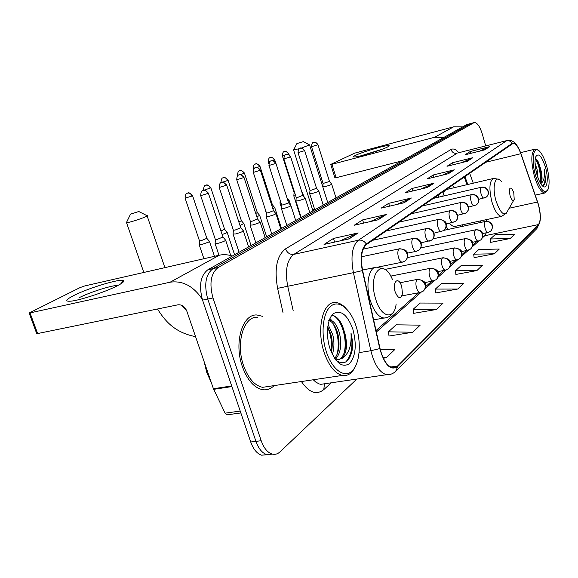 <?xml version="1.0" encoding="UTF-8"?>
<svg xmlns="http://www.w3.org/2000/svg" width="578" height="578" viewBox="0 0 578 578"><rect width="100%" height="100%" fill="white"/><g stroke="black" fill="none" stroke-linecap="round" stroke-linejoin="round"><path stroke-width="0.87" d="M454.308 187.662L452.487 185.097M438.651 194.663L438.63 197.163M467.06 184.664L464.242 176.976M480.535 222.472L480.159 220.984M446.23 226.511L448.073 229.452M462.407 226.366L462.646 224.763M470.651 123.497L466.706 124.61L207.928 269.716C200.472 275.533 198.68 285.662 202.553 300.119L250.715 441.989C253.345 449.279 256.986 453.687 261.624 455.197L267.217 454.72M470.702 123.49L213.065 268.582C205.645 274.398 203.875 284.557 207.755 299.05L255.938 441.361C258.568 448.68 262.202 453.094 266.826 454.619L272.419 454.127L266.826 454.619C262.202 453.094 258.568 448.68 255.938 441.361L207.755 299.05C203.875 284.557 205.645 274.398 213.065 268.582L470.239 123.67L474.242 122.543L218.224 267.441C210.847 273.257 209.099 283.444 212.986 297.981L261.191 440.732C263.828 448.073 267.448 452.509 272.057 454.033C274.969 454.814 277.628 454.084 280.041 451.837L356.821 379.06M262.585 316.339L257.037 315.003C242.587 313.572 233.707 342.458 242.319 366.466C247.283 380.035 254.031 387.773 262.549 389.68C266.87 390.331 270.728 388.972 274.102 385.613C270.728 388.972 266.87 390.331 262.549 389.68C254.031 387.773 247.283 380.035 242.319 366.466C233.707 342.458 242.587 313.572 257.037 315.003L262.585 316.339M538.378 204.684C540.791 214.366 540.82 220.998 538.458 224.582L397.563 365.997L392.614 367.738C387.094 366.156 382.896 359.733 380.028 348.476L362.63 270.54C360.26 257.687 361.546 249.024 366.481 244.545L513.091 143.387C515.699 143.337 518.271 146.776 520.814 153.705L538.378 204.684M538.486 204.583L520.908 153.546C517.931 145.591 515.056 142.166 512.274 143.279L366.308 243.974C361.236 248.554 359.921 257.441 362.348 270.62L379.76 348.599C384.601 365.101 390.591 371.09 397.736 366.553L538.573 224.979C540.986 221.302 540.957 214.496 538.486 204.583M389.016 336.035L412.793 332.249L420.17 325.154L396.125 324.814L388.423 331.823L389.045 336.194M413.667 313.334L436.455 309.483L443.073 303.125L420.04 303.031L413.133 309.324L413.689 313.486M490.744 242.348L510.251 238.497L514.752 234.169L495.079 234.69L490.361 238.981L490.758 242.471M474.112 257.665L494.356 253.793L499.276 249.053L478.859 249.465L473.7 254.161L474.133 257.795M455.89 274.449L476.922 270.562L482.327 265.36L461.1 265.634L455.442 270.786L455.912 274.579M435.841 292.916L457.718 289.036L463.679 283.299L441.585 283.408L435.35 289.087L435.863 293.053M485.708 145.909L482.269 133.937C479.848 126.336 477.175 122.543 474.242 122.543M378.207 219.785L354.227 225.247L362.623 219.907L386.299 214.474L378.207 219.785M349.083 238.895L324.048 244.436L333.477 238.439L358.187 232.92L349.083 238.895M448.412 173.703L427.178 178.869L433.319 174.961L454.315 169.831L448.412 173.703M467.436 161.219L446.989 166.269L452.581 162.714L472.804 157.7L467.436 161.219M484.761 149.854L465.044 154.788L470.16 151.544L489.66 146.639L484.761 149.854M404.159 202.755L381.162 208.123L388.683 203.34L411.399 198.001L404.159 202.755M427.431 187.482L405.344 192.749L412.121 188.442L433.948 183.204L427.431 187.482M383.322 358.201L386.292 357.739L394.564 349.777L380.252 349.408M412.121 188.442L412.88 190.95M420.798 189.064L433.948 183.204M388.683 203.34L389.543 206.165M396.804 204.468L411.399 198.001M470.16 151.544L470.687 153.38M479.747 151.111L489.66 146.639M452.581 162.714L453.174 164.744M461.959 162.577L472.804 157.7M433.319 174.961L433.984 177.215M442.401 175.17L454.315 169.831M333.477 238.439L334.633 242.095M339.871 240.932L358.187 232.92M362.623 219.907L363.613 223.108M369.999 221.656L386.299 214.474M457.718 289.036L435.35 289.087M476.922 270.562L455.442 270.786M494.356 253.793L473.7 254.161M510.251 238.497L490.361 238.981M436.455 309.483L413.133 309.324M412.793 332.249L388.423 331.823M386.292 357.739L383.062 357.645M355.217 155.511C362.211 151.855 389.348 144.038 389.189 145.743L387.672 146.92C382.058 149.984 358.541 157.086 354.386 156.992C352.941 157.014 353.223 156.515 355.217 155.511M382.094 149.276L361.286 155.706M462.675 126.871L453.672 126.813L354.531 153.184L330.97 164.318L331.945 164.297L336.136 177.721L401.992 160.894M443.926 137.383L434.569 137.282L331.945 164.297M336.136 177.721L334.929 177.851M535.553 175.546C540.488 190.22 544.693 194.743 548.182 189.1C549.75 183.652 549.259 176.008 546.709 166.168C544.779 159.463 542.504 154.601 539.874 151.602C533.682 144.225 530.756 159.246 535.553 175.546M538.002 150.114L535.228 149.088C531.016 151.804 530.72 160.778 534.325 176.001C537.699 186.976 541.239 192.633 544.946 192.965L547.315 190.754M535.047 163.191L537.172 169.78L538.01 177.916M535.517 168.054L536.557 173.169M542.092 185.502C543.999 185.841 545.162 184.042 545.581 180.112L544.353 169.52C544.931 177.179 543.732 181.846 540.748 183.515C542.496 181.087 542.475 176.232 540.668 168.964L541.499 177.605L540.3 182.966M545.451 167.23C541.68 155.836 538.414 152.404 535.669 156.927C534.534 161.118 534.939 166.955 536.89 174.426C538.335 179.426 540.025 183.067 541.969 185.365C546.933 191.376 549.064 179.52 545.451 167.23M540.668 168.964L538.544 162.483C537.374 160.034 536.283 158.762 535.264 158.661M544.353 169.52C545.661 177.265 545.3 182.569 543.269 185.437M535.344 158.668C539.252 165.322 540.842 173.321 540.134 182.67M545.581 180.112L545.264 182.164M536.413 159.246L537.497 161.305C539.859 166.724 541.037 172.764 541.022 179.418L540.82 181.839M297.157 143.503L303.334 141.617L297.157 143.503M309.577 144.876L301.514 148.047M299.209 148.741L293.675 149.839M510.078 195.718C511.675 200.291 513.054 201.534 514.21 199.446L513.777 192.626L511.906 188.601C509.449 186.983 508.842 189.36 510.078 195.718M449.612 223.245C451.425 225.536 453.145 226.605 454.763 226.46L455.327 226.338M493.244 178.501L446.924 189.403C444.872 189.83 443.536 192.084 442.907 196.173M131.206 213.896L138.799 211.519L131.206 213.896M147 215.543C147.939 215.529 147.354 215.984 145.251 216.916C140.483 219.055 128.634 222.747 126.56 222.747L126.654 222.162M395.186 291.933C398.264 298.862 400.684 299.462 402.454 293.732L401.732 286.457L401.11 284.766C397.686 276.147 392.13 282.642 395.186 291.933M293.834 195.87L295.669 195.812M302.323 193.529L302.648 193.095M294.079 192.546L294.65 192.626M287.974 200.949L289.029 200.14M280.012 202.994L281.096 203.109M272.845 208.716L274.716 207.538M271.768 205.392L272.426 204.843L259.977 166.356M256.878 216.887L259.666 215.312M255.772 213.499L257.311 212.56L244.451 173.133M240 225.492L243.815 223.505M238.859 222.031L241.387 220.688L228.086 180.264M222.14 234.567L226.46 232.876L227.096 232.146M220.955 231.012L224.596 229.256L210.826 187.792M199.237 244.602L201.375 244.646L208.745 242.066L209.431 241.264M199.446 240.759L201.036 240.737L206.859 238.309L192.582 195.747M322.813 186.788L325.168 186.607C329.395 185.408 331.555 184.555 331.649 184.042M323.08 183.464L329.482 181.456L317.958 144.666M311.491 146.617L323.116 183.58L322.799 186.983M309.707 193.688L312.055 193.529C316.433 192.293 318.659 191.405 318.738 190.863M309.967 190.285L311.694 190.133L316.52 188.218L304.635 150.569M295.936 200.934L298.284 200.804C302.814 199.526 305.112 198.601 305.177 198.03M296.189 197.452L297.916 197.322L302.894 195.328L290.626 156.768M281.45 208.557L283.784 208.456C288.494 207.126 290.864 206.165 290.907 205.566M281.703 204.988L283.415 204.879L288.567 202.799L275.894 163.292M266.191 216.584L268.517 216.519C273.408 215.139 275.858 214.135 275.879 213.499M266.436 212.928L268.149 212.834L273.473 210.667L260.367 170.17M250.101 225.052L252.405 225.023C257.492 223.592 260.035 222.537 260.035 221.865M250.339 221.302L252.044 221.237L257.557 218.968L243.988 177.417M233.1 233.989L235.391 234.011C240.686 232.515 243.324 231.41 243.295 230.701M233.339 230.145L235.022 230.109L240.737 227.732L226.684 185.083M215.124 243.454L215.175 243.837L217.379 243.519C222.913 241.958 225.644 240.802 225.586 240.043M215.348 239.502L217.017 239.494L222.949 237.002L208.369 193.189M73.919 295.459C88.817 287.858 121.214 278.155 123.547 280.626C124.516 281.399 122.507 283.09 117.507 285.698C106.511 291.5 81.303 299.96 71.535 301.102C64.505 301.788 65.3 299.903 73.919 295.459M117.926 285.481L117.861 285.474C112.623 285.012 89.879 292.179 79.294 297.634M232.277 256.068C227.833 254.566 223.541 254.269 219.416 255.194L84.829 285.922L80.06 287.591L29.138 313.016L30.027 312.893L37.621 333.549L177.908 304.816C181.882 304.49 184.844 306.564 186.795 311.051L213.412 388.734L231.691 385.945M202.228 299.101C193.319 286.045 182.619 280.409 170.134 282.201L30.027 312.893M37.621 333.549L36.609 333.34M227.833 414.722L226.901 414.852L225.109 413.162L213.412 388.734M326.288 351.547C332.054 369.624 344.315 378.453 352.009 371.062C359.798 363.923 361.546 343.289 356.156 326.433C350.875 309.483 339.38 299.57 331.194 305.849C322.929 311.86 320.407 333.578 326.288 351.547M345.297 307.669C342.154 304.469 338.954 302.756 335.688 302.54C323.08 300.77 316.05 328.803 324.128 352.399C328.788 365.773 334.857 373.446 342.321 375.433C347.739 376.285 352.038 373.424 355.224 366.842M257.398 317.315C243.8 315.92 235.47 343.036 243.54 365.549C248.208 378.301 254.551 385.562 262.564 387.332L269.543 386.292M204.15 361.698L206.83 372.709L211.252 382.441M328.087 324.583L332.704 334.46C334.452 341.656 334.33 348.324 332.336 354.451M327.74 326.794L331.006 334.749C332.523 340.709 332.646 346.562 331.36 352.305M329.308 320.075L329.937 320.104C334.005 320.949 337.191 325.342 339.51 333.289C342.017 344.864 340.615 353.57 335.291 359.393M328.217 320.414C332.292 321.252 335.486 325.645 337.805 333.585C340.131 344.055 339.105 352.385 334.705 358.562M336.035 360.354C343.686 365.506 349.018 362.399 352.031 351.034C352.876 345.297 352.529 339.286 350.99 333.007C351.8 345.536 348.83 354.003 342.075 358.411C346.887 352.725 347.746 344.055 344.64 332.408C347.71 343.852 344.943 358.114 337.957 359.964M342.075 358.411L336.952 359.906L335.377 359.509L335.551 359.176M352.855 329.207C347.523 314.959 341.114 309.729 333.636 313.507C327.336 318.218 325.479 334.792 329.944 348.476C335.717 363.172 342.27 368.193 349.611 363.548C355.795 355.925 356.872 344.481 352.855 329.207M350.99 333.007C353.223 346.143 351.475 355.802 345.738 361.98M331.786 315.393C340.211 316.043 348.158 338.13 344.055 353.288M329.648 319.201L330.638 320.234M332.74 323.138C337.884 332.285 339.402 342.617 337.285 354.119M327.661 327.488C330.977 334.77 332.14 342.87 331.143 351.785M331.96 315.176L332.386 315.205C339.496 317.322 343.982 325.667 345.846 340.225M329.937 318.536L332.14 320.869M338.094 334.77L338.838 339.25M466.706 124.61L473.779 122.731M250.715 441.989L261.191 440.732M202.553 300.119L212.986 297.981M207.928 269.716L218.224 267.441M538.458 224.582L484.74 235.752L486.329 232.79M486.387 221.266L486.091 219.698M331.281 382.795L323.788 389.608L324.431 384.03M323.788 389.608C316.506 395.366 309.049 392.679 301.405 381.538M313.24 379.768L315.899 382.166L319.193 383.922L320.833 384.327L325.385 383.662M366.308 243.974C364.241 240.975 361.611 239.726 358.418 240.21L506.487 140.815C508.893 140.36 510.822 141.184 512.274 143.279M362.348 270.62L353.418 272.664C350.47 256.56 352.132 245.737 358.418 240.21L293.826 254.378C286.941 259.905 284.889 270.446 287.671 286.002L293.162 310.567M507.144 140.505L458.043 152.888L507.332 140.454C511.277 139.782 514.673 141.747 517.52 146.335M379.76 348.599L370.852 350.745L353.418 272.664L277.606 288.357C274.145 268.835 276.79 255.671 285.539 248.858L450.963 149.514C453.282 148.257 455.89 149.319 458.788 152.7M389.861 374.486L386.566 374.717C379.659 372.702 374.421 364.718 370.852 350.745L359.126 352.616M397.736 366.553L395.692 371.307C393.091 373.771 390.049 374.912 386.566 374.717L324.46 383.792M396.501 370.484L536.926 228.505L538.573 224.979M282.996 312.481L277.606 288.357M450.963 149.514C452.119 152.44 454.164 153.69 457.104 153.271L293.826 254.378C290.004 254.775 287.244 252.933 285.539 248.858M397.563 365.997L390.605 367.044M376.357 332.018L421.116 292.266M424.96 288.848L434.049 280.778M437.799 277.44L446.238 269.948M449.894 266.704L457.74 259.732M461.302 256.567L468.614 250.079M472.089 246.987L478.902 240.939M482.298 237.919L484.74 235.752L482.753 236.445M537.547 202.025L509.167 208.239M520.814 153.705L485.39 162.353M473.281 183.197L469.647 173.234M426.86 187.619L433.204 183.457M447.871 173.841L453.6 170.084M466.908 161.349L472.11 157.939M484.256 149.977L488.995 146.87M403.567 202.892L410.626 198.261M377.586 219.922L385.49 214.741M348.44 239.039L357.349 233.201M434.569 137.282L453.672 126.813M312.517 209.59L314.764 209.785M501.314 181.362C495.389 173.559 491.661 186.542 496.025 200.898C500.512 213.477 504.377 216.837 507.614 210.963L513.705 200.328M498.633 179.252L493.583 178.421C489.335 180.849 488.8 188.739 491.965 202.09C494.891 211.31 498.12 216.064 501.646 216.345L506.53 213.08M392.527 279.73C383.301 256.249 367.24 273.445 375.772 299.39C381.213 317.979 394.449 320.32 396.132 304.021M383.12 268.618L376.516 267.188C368.742 266.798 365.224 285.135 370.419 300.928C374.038 311.484 378.547 317.185 383.965 318.037L385.981 317.792M482.514 233.584L487.933 232.457L490.317 231.395C492.059 229.979 492.644 228.115 492.088 225.788C490.823 222.609 488.562 221.193 485.296 221.547C484.335 222.768 484.277 225.052 485.123 228.404C485.946 231.005 486.886 232.356 487.933 232.457L488.107 232.421M491.336 230.376C493.453 226.525 492.904 221.345 485.744 221.352L485.296 221.547M282.331 155.749L282.353 155.829C282.786 150.258 284.737 151.985 284.304 151.559L284.513 151.494C286.305 151.212 287.606 152.043 288.415 153.986L288.762 153.719C283.906 149.182 284.744 152.325 284.477 151.494L283.986 151.703M294.123 192.669L282.353 155.829L284.658 155.272M287.808 154.232L288.415 153.986M472.233 242.341L478.129 241.127L480.6 240.036C482.377 238.598 482.97 236.684 482.392 234.307C481.091 231.041 478.779 229.582 475.441 229.936C474.43 231.214 474.357 233.57 475.224 237.009C476.07 239.653 477.038 241.026 478.129 241.127L478.331 241.091M481.655 238.989C483.808 235.145 483.251 229.733 475.932 229.726L475.441 229.936M268.127 161.919L268.156 162.006C268.582 156.298 270.591 158.069 270.143 157.628L270.352 157.563C272.18 157.281 273.51 158.134 274.34 160.128L274.716 159.839C272.809 157.801 271.566 156.992 270.988 157.418L269.818 157.78M268.792 163.993L268.156 162.006L269.912 161.616M272.903 160.67L274.34 160.128M461.367 251.582L467.783 250.281L470.355 249.154C472.168 247.687 472.768 245.729 472.168 243.287C470.832 239.935 468.455 238.432 465.044 238.786C463.975 240.123 463.888 242.558 464.777 246.091C465.644 248.764 466.648 250.166 467.783 250.281L468.021 250.238M471.438 248.07C472.818 244.985 473.107 243.15 472.313 242.565C472.667 240.838 470.427 239.502 465.586 238.555L465.044 238.786M253.207 168.408L253.236 168.501C253.626 162.693 255.693 164.463 255.259 164.015L255.476 163.942C257.333 163.661 258.691 164.535 259.544 166.58L259.948 166.269C255.476 161.724 255.613 164.636 255.498 163.928L254.934 164.159M253.518 169.376L253.236 168.501L254.436 168.263M257.138 167.454L259.544 166.58M449.85 261.335L456.851 259.948L459.532 258.785C461.381 257.289 461.995 255.288 461.374 252.781C459.987 249.335 457.552 247.789 454.07 248.128C452.935 249.53 452.827 252.051 453.744 255.678C454.626 258.395 455.666 259.818 456.851 259.948L457.126 259.898M460.652 257.658C462.046 254.551 462.342 252.673 461.533 252.022C461.793 250.173 459.503 248.793 454.669 247.875L454.07 248.128M237.507 175.235L237.536 175.336C237.912 169.376 240.043 171.182 239.603 170.727L239.827 170.655C241.712 170.373 243.1 171.276 243.981 173.364L244.415 173.032C240.087 168.458 239.899 171.305 239.856 170.633L239.263 170.878M237.652 175.676L238.215 175.221M240.426 174.614L243.981 173.364M437.625 271.667L445.284 270.172L448.087 268.98C449.966 267.448 450.587 265.396 449.944 262.824C448.521 259.284 446.021 257.68 442.452 258.019C441.245 259.493 441.122 262.094 442.069 265.829C442.972 268.582 444.041 270.027 445.284 270.172L445.602 270.114M449.236 267.802C450.652 264.493 450.891 262.419 449.951 261.567C449.857 259.681 447.582 258.409 443.124 257.737L442.452 258.019M220.962 182.424L220.998 182.54C221.36 176.42 223.556 178.27 223.108 177.8L223.332 177.728C225.254 177.439 226.67 178.371 227.58 180.524L228.05 180.155C223.802 175.546 223.368 178.342 223.375 177.706L222.761 177.959M222.537 182.207L227.58 180.524M424.628 282.606L433.023 281.009L435.949 279.774C437.878 278.213 438.507 276.111 437.835 273.459C436.361 269.818 433.796 268.163 430.14 268.495C428.862 270.049 428.717 272.744 429.7 276.587C430.617 279.376 431.723 280.85 433.023 281.009L433.392 280.944M437.141 278.553C438.579 275.207 438.81 273.062 437.842 272.115C437.712 270.186 435.4 268.878 430.899 268.192L430.14 268.495M203.507 190.01L203.543 190.133C203.897 183.847 206.165 185.748 205.703 185.263L205.927 185.191C207.885 184.902 209.33 185.863 210.269 188.067L210.782 187.669C206.613 183.038 205.927 185.755 205.992 185.162L205.349 185.422M203.601 190.306L210.269 188.067M401.905 295.871L419.996 292.511L423.074 291.233C425.04 289.636 425.675 287.483 424.982 284.759C423.457 281.009 420.82 279.297 417.078 279.615C415.712 281.255 415.539 284.051 416.557 288.01C417.497 290.828 418.638 292.331 419.996 292.511L420.43 292.439M424.303 289.968C425.748 286.84 426.058 284.846 425.242 283.979C425.386 281.854 422.952 280.294 417.923 279.282L417.078 279.615M185.061 198.03L185.105 198.167C185.437 191.701 187.785 193.644 187.308 193.146L187.539 193.074C189.533 192.792 191.015 193.782 191.983 196.043L192.539 195.61C188.507 190.971 187.489 193.579 187.626 193.038L186.947 193.312M199.518 240.968L185.105 198.167L191.983 196.043M317.625 144.84L311.52 146.689C311.954 141.148 313.89 142.853 313.471 142.426L313.695 142.354C315.516 142.065 316.823 142.896 317.625 144.84L317.936 144.594C315.082 140.837 313.579 142.607 313.854 142.304L313.124 142.585M478.671 199.359L485.982 197.308C487.911 195.891 488.583 193.941 488.013 191.47C486.755 188.298 484.516 186.918 481.286 187.323C480.318 188.435 480.26 190.661 481.091 193.991C481.958 196.701 482.926 198.088 483.996 198.153L484.126 198.124M487.044 196.376C490 193.543 488.258 186.448 481.633 187.171L481.286 187.323M298.017 152.563L298.046 152.643C298.472 146.964 300.459 148.712 300.033 148.271L300.264 148.199C302.113 147.91 303.45 148.763 304.274 150.757L304.606 150.49C299.657 145.822 300.495 149.059 300.22 148.206L299.679 148.438M468.418 207.134L476.236 204.98C478.201 203.535 478.887 201.541 478.295 199.005C477.002 195.754 474.704 194.331 471.402 194.735C470.391 195.899 470.311 198.196 471.171 201.614C472.053 204.366 473.057 205.775 474.177 205.847L474.321 205.811M477.327 204.012C480.304 201.144 478.598 193.868 471.793 194.576L471.402 194.735M310.01 190.415L298.046 152.643L304.274 150.757M283.856 158.813L283.885 158.899C284.304 153.083 286.348 154.868 285.908 154.42L286.139 154.34C288.025 154.051 289.397 154.926 290.243 156.97L290.597 156.681C288.653 154.586 287.389 153.755 286.804 154.196L285.546 154.586M457.581 215.341L465.962 213.065C467.97 211.591 468.664 209.554 468.043 206.953C466.713 203.615 464.365 202.148 460.991 202.553C459.915 203.774 459.821 206.136 460.709 209.648C461.612 212.444 462.653 213.882 463.823 213.961L463.997 213.925M467.089 212.061C470.116 209.128 468.346 201.664 461.417 202.372L460.991 202.553M296.239 197.589L283.885 158.899L290.243 156.97M268.951 165.387L268.98 165.481C269.391 159.514 271.501 161.341 271.053 160.879L271.284 160.807C273.206 160.511 274.601 161.414 275.475 163.509L275.865 163.198C273.885 161.067 272.592 160.222 271.978 160.655L270.677 161.052M446.122 224.004L455.11 221.605C457.162 220.102 457.863 218.014 457.227 215.341C455.854 211.916 453.441 210.399 449.995 210.804C448.86 212.083 448.745 214.525 449.655 218.13C450.587 220.977 451.664 222.443 452.892 222.53L453.087 222.487M456.28 220.565C459.409 217.509 457.408 209.828 450.464 210.609L449.995 210.804M281.753 205.147L268.98 165.481L275.475 163.509M253.251 172.309L253.287 172.425C253.677 166.298 255.852 168.162 255.397 167.692L255.635 167.613C257.586 167.324 259.016 168.249 259.919 170.394L260.331 170.055C258.503 167.952 257.188 167.078 256.401 167.447L255.014 167.866M433.97 233.165L443.644 230.636C445.732 229.098 446.447 226.959 445.783 224.213C444.366 220.695 441.895 219.134 438.37 219.532C437.163 220.875 437.026 223.397 437.972 227.103C438.926 230.001 440.039 231.496 441.325 231.59L441.556 231.54M444.85 229.545C447.105 223.997 447.964 221.027 438.89 219.315L438.37 219.532M266.494 213.101L253.287 172.425L259.919 170.394M236.684 179.621L236.72 179.744C237.067 173.494 239.35 175.344 238.873 174.881L239.119 174.802C241.113 174.505 242.572 175.459 243.504 177.67L243.952 177.302C239.169 172.417 239.241 175.539 239.119 174.787L238.49 175.062M421.066 242.868L431.491 240.195C433.63 238.627 434.353 236.431 433.666 233.613C432.2 229.993 429.664 228.375 426.051 228.772C424.772 230.181 424.62 232.797 425.589 236.612C426.564 239.552 427.727 241.077 429.071 241.185L429.338 241.127M432.741 239.068C435.949 235.86 433.89 227.79 426.636 228.541L426.051 228.772M250.404 221.49L236.72 179.744L243.504 177.67M219.178 187.344L219.221 187.482C219.553 181.051 221.873 182.966 221.417 182.475L221.67 182.388C223.7 182.099 225.196 183.082 226.157 185.35L226.641 184.946C220.717 179.664 222.154 183.371 221.714 182.366L221.027 182.655M407.331 253.171L416.059 251.358L418.609 250.339C420.791 248.735 421.521 246.488 420.806 243.584C419.296 239.856 416.687 238.187 412.988 238.577C411.623 240.065 411.449 242.774 412.454 246.705C413.451 249.689 414.657 251.242 416.059 251.358L416.384 251.3M419.895 249.161C422.894 244.942 421.261 237.876 413.646 238.317L412.988 238.577M233.404 230.355L219.221 187.482L226.157 185.35M200.645 195.523L200.696 195.667C201.014 189.057 203.413 191.022 202.943 190.509L203.196 190.429C205.269 190.133 206.801 191.152 207.791 193.478L208.318 193.045C205.978 190.624 204.504 189.7 203.889 190.256L202.538 190.697M377.774 267.152L402.23 262.181L404.911 261.119C407.143 259.479 407.88 257.174 407.136 254.19C405.568 250.346 402.895 248.612 399.102 248.995C397.65 250.563 397.44 253.374 398.488 257.427C399.506 260.454 400.756 262.044 402.23 262.181L402.613 262.109M406.247 259.89C408.054 256.177 408.371 253.836 407.215 252.868C407.519 250.996 405.062 249.617 399.846 248.713L399.102 248.995M215.421 239.733L200.696 195.667L207.791 193.478M170.134 282.201L219.416 255.194M231.901 386.574L213.658 389.348M225.109 413.162L240.217 411.074M261.624 455.197L272.057 454.033M467.819 184.483L464.9 176.521M480.499 220.904L480.795 222.414M376.025 330.544L418.761 292.743M425.531 286.753L431.759 281.255M438.355 275.417L443.998 270.425M450.435 264.731L455.551 260.208M461.829 254.652L466.468 250.549M472.602 245.123L476.807 241.402M388.553 146.429L389.189 145.743M334.951 177.923L330.761 164.513M535.3 195.111L544.946 192.965M520.597 152.664L534.997 149.146M538.544 162.483L537.497 161.305M541.022 179.418L541.499 177.605M296.774 143.749L293.559 150.07M312.929 210.84L293.631 150.078M454.763 226.46L501.646 216.345M322.777 186.831L309.627 145.049M303.421 141.653L309.483 144.876M180.791 304.967L186.448 310.169M130.375 214.452L126.372 222.747M143.821 272.448L126.56 222.747M373.641 319.858L383.965 318.037C387.282 318.081 390.237 316.383 392.83 312.936M362.522 270.034L374.696 267.556M164.903 267.636L147.144 215.97M195.574 336.656C176.023 332.827 165.843 322.488 157.527 308.992M139.002 211.62L146.776 215.565M300.755 217.668L293.855 196.072M301.926 192.279L302.605 193.088M444.092 230.304L485.571 221.388M303.667 196.282L302.706 193.269M294.094 192.662L293.819 196.065M288.79 153.799L289.087 154.731M281.508 207.791L280.034 203.21M286.926 197.698L288.978 200.133M432.922 238.837L475.73 229.769M290.712 205.4L289.087 200.328M280.214 200.378L279.99 203.203M274.738 159.918L275.598 162.584M266.422 213.506L265.519 210.717M272.498 204.966L274.666 207.531M420.712 247.911L465.355 238.598M281.486 228.476L274.788 207.74M265.519 210.089L265.468 210.703M257.383 212.697L259.609 215.305M407.49 257.55L454.402 247.933M266.668 236.785L259.739 215.543M241.474 220.832L243.75 223.498M384.905 269.449L442.806 257.802M251.054 245.534L243.894 223.758M224.69 229.423L227.024 232.139M390.728 276.111L430.523 268.264M234.603 254.761L227.183 232.414M203.918 258.727L199.28 244.956M206.96 238.49L209.352 241.257M400.019 282.736L417.482 279.369M214.481 256.321L209.532 241.568M199.475 240.961L199.208 244.942M335.991 197.907L331.7 184.209M329.539 181.557L331.606 184.035M327.726 202.538L322.835 186.99M433.204 198.427L481.517 187.2M323.218 205.067L318.796 191.051M316.578 188.327L318.688 190.856M314.772 209.807L309.729 193.905M309.981 190.408L309.685 193.897M422.337 205.941L471.655 194.605M309.808 212.596L305.235 198.232M302.959 195.443L305.119 198.023M301.16 217.444L295.958 201.173M296.203 197.589L295.914 201.166M410.893 213.846L461.251 202.408M295.698 220.507L290.98 205.782M288.639 202.929L290.85 205.558M286.847 225.471L281.479 208.817M281.717 205.139L281.428 208.81M398.827 222.183L450.276 210.652M280.836 228.837L275.959 213.744M273.553 210.811L275.814 213.492M271.768 233.924L266.227 216.873M266.458 213.094L266.169 216.858M386.09 230.99L438.666 219.365M265.172 237.623L260.122 222.133M257.644 219.127L259.963 221.858M255.866 242.839L250.137 225.362M250.361 221.482L250.079 225.355M372.622 240.304L426.376 228.599M248.627 246.9L243.389 230.998M240.838 227.905L243.215 230.694M239.075 252.254L233.144 234.343M233.36 230.347L233.079 234.328M363.157 249.132L413.328 238.389M230.759 255.592L225.695 240.369M223.065 237.197L225.499 240.036M219.004 255.288L215.175 243.837M215.37 239.726L215.095 243.822M361.517 256.776L399.47 248.793M120.629 283.964L123.547 280.626M36.732 333.658L29.138 313.016M226.901 414.852L240.853 412.945M262.564 387.332L342.321 375.433M329.25 320.226L329.937 320.104M331.859 315.299L332.386 315.205"/></g></svg>
